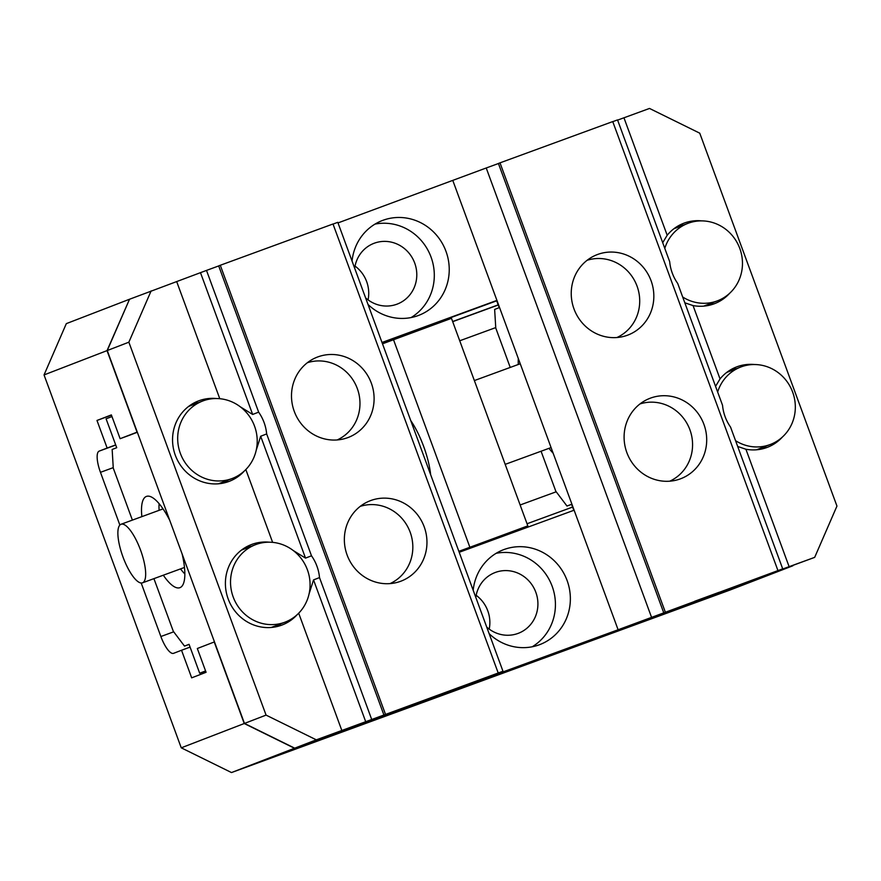 <?xml version="1.0" encoding="UTF-8"?>
<svg xmlns="http://www.w3.org/2000/svg" width="881" height="881" viewBox="0 0 881 881"><rect width="100%" height="100%" fill="white"/><g stroke="black" fill="none" stroke-linecap="round" stroke-linejoin="round"><path stroke-width="1.32" d="M518.303 358.479A61.56 18.611 -110.1 0 0 518.281 364.481M548.984 448.33A61.56 18.611 -110.1 0 0 553.147 453.208M510.242 367.432L495.772 328.084L494.637 309.418L499.219 307.656L496.697 300.817M573.784 510.33L571.56 504.284L566.99 506.046L555.812 491.268L541.077 451.226M571.593 504.361L566.99 506.046M669.769 481.18A41.462 39.513 68.9 0 0 689.669 429.135A41.462 39.513 68.9 0 0 639.969 403.95M616.909 337.533A41.462 39.513 68.9 0 0 636.809 285.488A41.462 39.513 68.9 0 0 587.109 260.291M682.698 297.018A41.462 39.513 68.9 0 0 717.013 300.994A41.462 39.513 68.9 0 0 717.63 300.762A41.462 39.513 68.9 0 0 739.688 248.178A41.462 39.513 68.9 0 0 688.391 223.179A41.462 39.513 68.9 0 0 687.775 223.411A41.462 39.513 68.9 0 0 664.792 248.365M735.547 440.676A41.462 39.513 68.9 0 0 769.873 444.652A41.462 39.513 68.9 0 0 770.479 444.42A41.462 39.513 68.9 0 0 792.548 391.836A41.462 39.513 68.9 0 0 741.24 366.837A41.462 39.513 68.9 0 0 740.635 367.069A41.462 39.513 68.9 0 0 717.652 392.012M694.624 601.294L719.182 592.274L694.624 601.294M729.677 293.263A43.048 41.033 -111.1 0 1 714.601 303.637A43.048 41.033 -111.1 0 1 713.973 303.879A43.048 41.033 -111.1 0 1 693.061 305.586L684.823 302.8M782.702 568.84L618.11 629.761L814.683 557.365L775.842 571.505L782.702 568.84L730.558 427.098A43.048 41.033 -111.1 0 1 722.541 405.315L677.698 283.44A43.048 41.033 -111.1 0 1 669.681 261.657L617.537 119.915L612.769 121.655M662.71 242.682L667.181 235.26A43.048 41.033 -111.1 0 1 683.601 223.311A43.048 41.033 -111.1 0 1 684.24 223.069A43.048 41.033 -111.1 0 1 701.739 220.878M782.526 436.91A43.048 41.033 -111.1 0 1 767.461 447.295A43.048 41.033 -111.1 0 1 766.822 447.537A43.048 41.033 -111.1 0 1 745.91 449.244L737.683 446.458M715.559 386.341L720.041 378.918A43.048 41.033 -111.1 0 1 736.461 366.97A43.048 41.033 -111.1 0 1 737.089 366.727A43.048 41.033 -111.1 0 1 754.599 364.536M650.53 398.102A43.048 41.033 68.9 0 0 649.892 398.344A43.048 41.033 68.9 0 0 626.986 452.944A43.048 41.033 68.9 0 0 680.264 478.912A43.048 41.033 68.9 0 0 680.892 478.669A43.048 41.033 68.9 0 0 703.809 424.058A43.048 41.033 68.9 0 0 650.53 398.102M597.67 254.444A43.048 41.033 68.9 0 0 597.043 254.686A43.048 41.033 68.9 0 0 574.126 309.286A43.048 41.033 68.9 0 0 627.404 335.254A43.048 41.033 68.9 0 0 628.043 335.011A43.048 41.033 68.9 0 0 650.949 280.411A43.048 41.033 68.9 0 0 597.67 254.444M814.683 557.365L836.95 506.079L699.745 133.174L649.506 108.44L617.603 120.113M651.4 616.909L486.224 167.985L338.007 222.915M618.11 629.761L452.933 180.836M777.912 570.503L612.747 121.578L500.012 162.853L498.415 163.47L663.591 612.394M665.188 611.777L500.012 162.853M498.437 163.514L486.224 167.985M761.9 448.98A43.048 41.033 68.9 0 0 766.415 445.995M736.56 368.632A43.048 41.033 68.9 0 0 731.219 369.447M709.051 305.322A43.048 41.033 68.9 0 0 713.555 302.337M683.7 224.974A43.048 41.033 68.9 0 0 678.359 225.789M169.725 520.297A48.598 14.691 -110.1 0 0 146.466 496.41A48.598 14.691 -110.1 0 0 146.389 496.432A48.598 14.691 -110.1 0 0 141.863 516.64M163.315 575.205A48.598 14.691 -110.1 0 0 179.878 587.682A48.598 14.691 -110.1 0 0 179.955 587.66A48.598 14.691 -110.1 0 0 182.114 553.951M153.933 578.641L173.315 631.314L184.492 646.092L189.063 644.33L199.69 673.216L205.581 670.937M137.337 432.263L128.67 435.566M111.975 416.548L106.094 418.816L116.721 447.702L112.151 449.464L113.275 468.13L132.392 520.109M184.492 646.092L189.096 644.407M199.69 673.216L205.614 671.047M255.986 544.502A41.462 39.513 68.9 0 0 255.38 544.733A41.462 39.513 68.9 0 0 233.311 597.318A41.462 39.513 68.9 0 0 284.618 622.316A41.462 39.513 68.9 0 0 285.224 622.085A41.462 39.513 68.9 0 0 307.293 569.5A41.462 39.513 68.9 0 0 255.986 544.502M203.126 400.844A41.462 39.513 68.9 0 0 202.52 401.075A41.462 39.513 68.9 0 0 180.462 453.66A41.462 39.513 68.9 0 0 231.758 478.658A41.462 39.513 68.9 0 0 232.375 478.427A41.462 39.513 68.9 0 0 254.433 425.842A41.462 39.513 68.9 0 0 203.126 400.844M438.87 694.933L414.312 703.952L438.87 694.933M297.271 614.586A43.048 41.033 -111.1 0 1 282.206 624.959A43.048 41.033 -111.1 0 1 281.568 625.202A43.048 41.033 -111.1 0 1 228.289 599.245A43.048 41.033 -111.1 0 1 251.206 544.634A43.048 41.033 -111.1 0 1 251.834 544.392A43.048 41.033 -111.1 0 1 269.344 542.2M293.219 550.515L305.52 558.114L311.5 555.801A43.048 41.033 -111.1 0 1 319.517 577.595L313.537 579.907L309.044 594.036M276.645 626.644A43.048 41.033 68.9 0 0 281.149 623.66M251.305 546.308A43.048 41.033 68.9 0 0 245.964 547.123M244.411 470.928A43.048 41.033 -111.1 0 1 229.346 481.312A43.048 41.033 -111.1 0 1 228.708 481.544A43.048 41.033 -111.1 0 1 175.44 455.587A43.048 41.033 -111.1 0 1 198.346 400.976A43.048 41.033 -111.1 0 1 198.985 400.734A43.048 41.033 -111.1 0 1 216.484 398.542M240.37 406.857L252.66 414.455L258.64 412.154A43.048 41.033 -111.1 0 1 266.657 433.937L260.677 436.249L256.184 450.378M223.796 482.986A43.048 41.033 68.9 0 0 228.3 480.002M198.445 402.65A43.048 41.033 68.9 0 0 193.104 403.465M347.665 437.67A43.048 41.033 68.9 0 0 348.303 437.439A43.048 41.033 68.9 0 0 371.209 382.828A43.048 41.033 68.9 0 0 317.942 356.871A43.048 41.033 68.9 0 0 317.303 357.102A43.048 41.033 68.9 0 0 294.386 411.713A43.048 41.033 68.9 0 0 347.665 437.67M400.525 581.328A43.048 41.033 68.9 0 0 401.152 581.097A43.048 41.033 68.9 0 0 424.069 526.486A43.048 41.033 68.9 0 0 370.791 500.518A43.048 41.033 68.9 0 0 370.163 500.76A43.048 41.033 68.9 0 0 347.246 555.371A43.048 41.033 68.9 0 0 400.525 581.328M341.839 730.481L502.974 671.256L294.706 748.167L244.466 723.433L266.062 715.108L316.301 739.842L341.839 730.481L298.692 613.209M266.657 433.937L311.5 555.801M244.466 723.433L107.262 350.528L129.529 299.243L206.495 270.412L258.64 412.154M333.04 224.071L337.797 222.331L502.974 671.256M107.262 350.528L128.857 342.191L266.062 715.108M151.125 290.906L128.857 342.191M319.517 577.595L371.661 719.337M206.495 270.412L218.697 265.941M385.449 714.194L220.283 265.269L218.675 265.886L383.852 714.81M220.283 265.269L333.007 223.994L498.183 672.93M294.706 748.167L316.301 739.842M390.03 583.607A41.462 39.513 68.9 0 0 409.929 531.562A41.462 39.513 68.9 0 0 360.23 506.377M337.181 439.949A41.462 39.513 68.9 0 0 357.069 387.904A41.462 39.513 68.9 0 0 307.37 362.719M121.005 524.272A31.187 9.427 69.9 0 1 121.049 524.261A31.187 9.427 69.9 0 1 140.597 550.229A31.187 9.427 69.9 0 1 142.546 582.815A31.187 9.427 69.9 0 1 142.502 582.826A31.187 9.427 69.9 0 1 122.944 556.858A31.187 9.427 69.9 0 1 121.005 524.272L163.04 508.888M368.016 304.463A50.79 48.411 68.9 0 0 418.805 315.332A50.79 48.411 68.9 0 0 445.973 251.305A50.79 48.411 68.9 0 0 382.233 220.569A50.79 48.411 68.9 0 0 352.059 261.084M411.086 317.567A50.79 48.411 68.9 0 0 431.04 257.065A50.79 48.411 68.9 0 0 375.02 224.104M489.142 633.67A50.79 48.411 68.9 0 0 539.932 644.551A50.79 48.411 68.9 0 0 567.1 580.524A50.79 48.411 68.9 0 0 503.359 549.777A50.79 48.411 68.9 0 0 473.185 590.303M532.212 646.775A50.79 48.411 68.9 0 0 552.167 586.283A50.79 48.411 68.9 0 0 496.146 553.312M475.806 597.428A32.531 31 -111.1 0 1 495.001 572.584A32.531 31 -111.1 0 1 495.474 572.397A32.531 31 -111.1 0 1 535.736 592.021A32.531 31 -111.1 0 1 518.424 633.274A32.531 31 -111.1 0 1 517.94 633.45A32.531 31 -111.1 0 1 486.708 627.074M354.68 268.209A32.531 31 -111.1 0 1 373.874 243.365A32.531 31 -111.1 0 1 374.348 243.189A32.531 31 -111.1 0 1 414.61 262.802A32.531 31 -111.1 0 1 397.298 304.066A32.531 31 -111.1 0 1 396.813 304.242A32.531 31 -111.1 0 1 365.582 297.855M430.633 474.639A44.645 13.501 -110.1 0 0 410.711 420.523M184.845 573.949A44.645 13.501 69.9 0 1 180.55 568.895M159.109 510.33A44.645 13.501 69.9 0 1 159.12 503.69M355.032 266.084A32.531 31 -111.1 0 1 368.082 299.892M476.158 595.303A32.531 31 -111.1 0 1 489.208 629.1M129.529 299.254L107.03 350.616L137.04 432.164L120.124 438.694L111.369 414.907L96.976 420.457L107.13 448.044L99.179 451.116A20.252 6.123 -110.1 0 0 100.456 472.326L119.86 525.065M496.928 300.399L382.002 342.478M497.038 300.685L382.112 342.764M130.884 434.751L120.124 438.694M111.469 415.149L96.976 420.457M498.183 304.87L452.647 321.543M115.686 444.916L107.13 448.044M141.169 582.991L160.871 636.523A20.252 6.123 -110.1 0 0 173.546 653.339A20.252 6.123 -110.1 0 0 173.568 653.328L181.53 650.255L191.673 677.841L206.077 672.291L197.322 648.504L214.237 641.974L244.235 723.521L294.474 748.255L792.856 565.789L729.875 590.094L231.494 772.56L294.474 748.255M572.584 507.071L527.036 523.755M190.087 647.117L181.53 650.255M574.126 510.209L459.199 552.288M231.494 772.56L181.255 747.826L44.05 374.921L66.317 323.635L129.298 299.331M44.05 374.921L107.03 350.616M181.255 747.826L244.235 723.521M382.497 343.81L451.468 318.338L527.818 525.869L458.847 551.341M527.818 525.869L458.968 551.671M393.466 339.581L469.815 547.112M667.181 235.26L623.957 117.79M720.041 378.918L693.061 305.586M789.134 566.714L745.91 449.244M313.537 579.907L365.681 721.649M260.677 436.249L305.52 558.114M245.832 469.551L272.625 542.366M200.505 272.714L252.66 414.455M176.674 281.557L219.776 398.708M498.239 305.002L452.691 321.675M115.741 445.048L99.179 451.116M495.739 327.6L459.717 340.782M113.242 467.646L100.456 472.326M556.197 491.785L520.131 504.989M173.7 631.82L160.871 636.523M717.63 300.762L703.71 306.136M770.479 444.42L756.559 449.795M740.635 367.069L726.715 372.443M687.775 223.411L673.855 228.785M255.38 544.733L241.449 550.107M202.52 401.075L188.6 406.449M232.375 478.427L218.444 483.801M285.224 622.085L271.304 627.459M520.242 363.765L474.363 380.57M551.077 447.57L505.187 464.364M184.481 567.452L142.502 582.826"/></g></svg>
